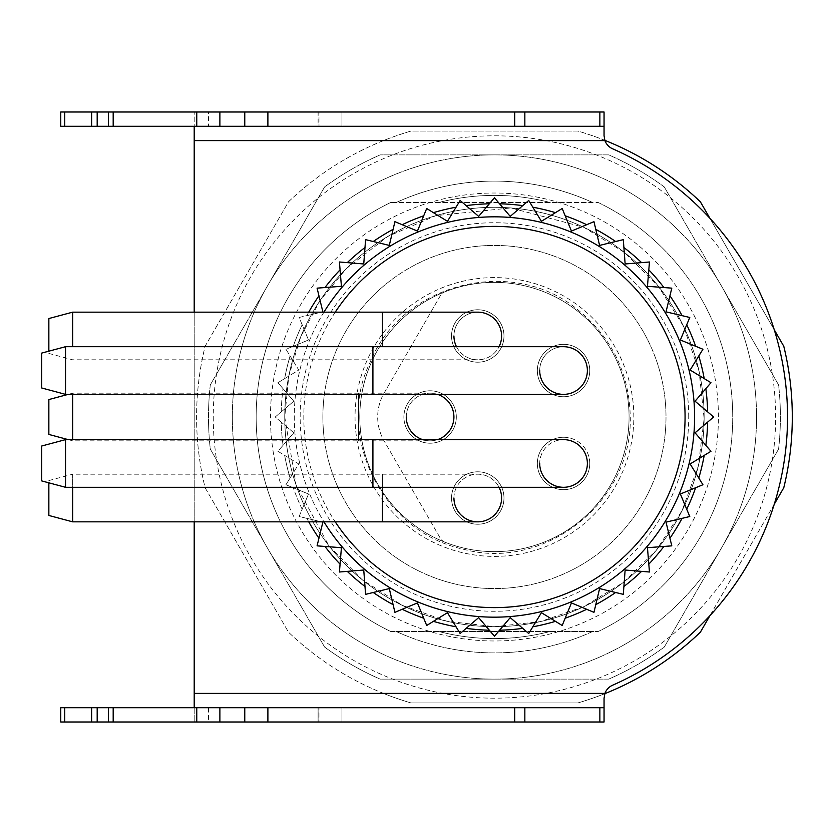 <?xml version="1.0" encoding="UTF-8"?>
<svg xmlns="http://www.w3.org/2000/svg" width="834" height="834" viewBox="0 0 834 834"><rect width="100%" height="100%" fill="white"/><g stroke="black" fill="none" stroke-linecap="round" stroke-linejoin="round"><path stroke-width="0.63" stroke-dasharray="4.17 3.13" d="M666.012 417A171.564 171.564 0 0 1 408.66 565.577A171.564 171.564 0 0 1 408.66 268.423A171.564 171.564 0 0 1 666.012 417M213.264 417A281.173 281.173 0 0 0 635.028 660.507A281.173 281.173 0 0 0 635.028 173.493A281.173 281.173 0 0 0 213.264 417M604.921 140.592L604.838 140.352A297.853 297.853 0 0 0 577.847 131.053L411.047 131.053A297.853 297.853 0 0 0 383.463 140.592L604.921 140.592A14.293 14.293 0 0 0 612.583 148.775A293.088 293.088 0 0 1 709.911 218.31L774.244 329.743A293.088 293.088 0 0 0 709.911 218.31M604.056 135.692L604.056 111.996L194.207 111.996L208.5 111.996L208.5 126.288L194.207 126.288L194.207 111.996L194.207 693.408L383.463 693.408A297.853 297.853 0 0 0 411.047 702.947L577.847 702.947A297.853 297.853 0 0 0 700.372 632.193L783.772 487.744A297.853 297.853 0 0 0 783.772 346.256L700.372 201.807A297.853 297.853 0 0 0 577.847 131.053L411.047 131.053A297.853 297.853 0 0 0 288.512 201.807L205.112 346.256A297.853 297.853 0 0 0 205.112 487.744L288.512 632.193A297.853 297.853 0 0 0 383.463 693.408L604.921 693.408A14.293 14.293 0 0 1 612.583 685.225A293.088 293.088 0 0 0 709.911 615.69L774.244 504.257A293.088 293.088 0 0 0 774.244 329.743M194.207 140.592L383.463 140.592A297.853 297.853 0 0 0 288.512 201.807L205.112 346.256A297.853 297.853 0 0 0 205.112 487.744L288.512 632.193A297.853 297.853 0 0 0 411.047 702.947L577.847 702.947A297.853 297.853 0 0 0 604.838 693.648M598.312 202.547A238.284 238.284 0 0 1 598.312 631.453A238.284 238.284 0 0 0 598.312 202.547L390.573 202.547A238.284 238.284 0 0 0 390.573 631.453A238.284 238.284 0 0 1 390.573 202.547L396.171 202.547A235.907 235.907 0 0 1 592.724 202.547L598.312 202.547A238.284 238.284 0 0 1 598.312 631.453L592.724 631.453A235.907 235.907 0 0 1 396.171 631.453L592.724 631.453A235.907 235.907 0 0 1 396.171 631.453L390.573 631.453A238.284 238.284 0 0 1 390.573 202.547L396.171 202.547A235.907 235.907 0 0 1 592.724 202.547L390.573 202.547A238.284 238.284 0 0 0 390.573 631.453L598.312 631.453A238.284 238.284 0 0 0 598.312 202.547M688.717 417A194.27 194.27 0 0 0 494.447 222.73A194.27 194.27 0 0 0 300.167 417A194.27 194.27 0 0 0 494.447 611.27A194.27 194.27 0 0 0 688.717 417M322.873 417A171.564 171.564 0 0 0 580.224 565.577A171.564 171.564 0 0 0 580.224 268.423A171.564 171.564 0 0 0 322.873 417A171.564 171.564 0 0 0 580.224 565.577A171.564 171.564 0 0 0 580.224 268.423A171.564 171.564 0 0 0 322.873 417M403.041 228.276A209.688 209.688 0 0 0 525.847 624.322A209.688 209.688 0 0 0 704.136 417A209.688 209.688 0 0 0 403.041 228.276M704.136 417A209.688 209.688 0 0 0 389.593 235.407A209.688 209.688 0 0 0 389.593 598.593A209.688 209.688 0 0 0 704.136 417A209.688 209.688 0 0 0 389.593 235.407A209.688 209.688 0 0 0 389.593 598.593A209.688 209.688 0 0 0 704.136 417A209.688 209.688 0 0 0 389.593 235.407A209.688 209.688 0 0 0 389.593 598.593A209.688 209.688 0 0 0 704.136 417M438.611 202.547A221.604 221.604 0 0 1 550.273 202.547A221.604 221.604 0 0 0 438.611 202.547M608.716 679.116A285.947 285.947 0 0 0 664.302 647.028L778.581 449.088L664.302 647.028A285.947 285.947 0 0 1 608.716 679.116L494.447 679.116L608.716 679.116M778.581 449.088A285.947 285.947 0 0 0 778.581 384.912L664.302 186.972L778.581 384.912A285.947 285.947 0 0 1 778.581 449.088M664.302 186.972A285.947 285.947 0 0 0 608.716 154.884L380.168 154.884L608.716 154.884A285.947 285.947 0 0 1 664.302 186.972M380.168 154.884A285.947 285.947 0 0 0 324.582 186.972L210.304 384.912L324.582 186.972A285.947 285.947 0 0 1 380.168 154.884M210.304 384.912A285.947 285.947 0 0 0 210.304 449.088L324.582 647.028L210.304 449.088A285.947 285.947 0 0 1 210.304 384.912M324.582 647.028A285.947 285.947 0 0 0 380.168 679.116L494.447 679.116L380.168 679.116A285.947 285.947 0 0 1 324.582 647.028M550.273 631.453A221.604 221.604 0 0 1 438.611 631.453A221.604 221.604 0 0 0 550.273 631.453M267.443 285.947A262.116 262.116 0 0 0 494.447 679.116A262.116 262.116 0 0 0 721.441 285.947A262.116 262.116 0 0 0 267.443 285.947A262.116 262.116 0 0 0 494.447 679.116A262.116 262.116 0 0 0 721.441 285.947A262.116 262.116 0 0 0 267.443 285.947M589.753 463.464A26.208 26.208 0 0 1 563.544 489.673A26.208 26.208 0 0 1 537.336 463.464A26.208 26.208 0 0 1 563.544 437.256A26.208 26.208 0 0 1 589.753 463.464M537.336 370.536A26.208 26.208 0 0 0 576.648 393.231A26.208 26.208 0 0 0 576.648 347.83A26.208 26.208 0 0 0 537.336 370.536A26.208 26.208 0 0 1 563.544 344.327A26.208 26.208 0 0 1 589.753 370.536A26.208 26.208 0 0 1 563.544 396.744A26.208 26.208 0 0 1 537.336 370.536M451.548 335.987A26.208 26.208 0 0 0 490.872 358.683A26.208 26.208 0 0 0 490.872 313.282A26.208 26.208 0 0 0 451.548 335.987A26.208 26.208 0 0 1 477.767 309.768A26.208 26.208 0 0 1 503.976 335.987A26.208 26.208 0 0 1 477.767 362.196A26.208 26.208 0 0 1 451.548 335.987M403.896 417A26.208 26.208 0 0 0 443.208 439.695A26.208 26.208 0 0 0 443.208 394.305A26.208 26.208 0 0 0 403.896 417A26.208 26.208 0 0 1 430.104 390.792A26.208 26.208 0 0 1 456.313 417A26.208 26.208 0 0 1 430.104 443.208A26.208 26.208 0 0 1 403.896 417M451.548 498.013A26.208 26.208 0 0 0 490.872 520.718A26.208 26.208 0 0 0 490.872 475.317A26.208 26.208 0 0 0 451.548 498.013A26.208 26.208 0 0 1 477.767 471.804A26.208 26.208 0 0 1 503.976 498.013A26.208 26.208 0 0 1 477.767 524.232A26.208 26.208 0 0 1 451.548 498.013M563.544 437.256A26.208 26.208 0 0 1 586.25 476.568A26.208 26.208 0 0 1 540.849 476.568A26.208 26.208 0 0 1 563.544 437.256M384.067 393.168L440.237 295.882A9.528 9.528 0 0 1 444.991 291.775A134.628 134.628 0 0 0 444.991 542.225A134.628 134.628 0 0 0 629.076 417A134.628 134.628 0 0 0 444.991 291.775A9.528 9.528 0 0 0 440.237 295.882L384.067 393.168A47.653 47.653 0 0 0 384.067 440.832A47.653 47.653 0 0 1 384.067 393.168M444.991 542.225A9.528 9.528 0 0 1 440.237 538.118L384.067 440.832L440.237 538.118A9.528 9.528 0 0 0 444.991 542.225M629.076 417A134.628 134.628 0 0 1 427.123 533.593A134.628 134.628 0 0 1 427.123 300.407A134.628 134.628 0 0 1 629.076 417A134.628 134.628 0 0 1 427.123 533.593A134.628 134.628 0 0 1 427.123 300.407A134.628 134.628 0 0 1 629.076 417M709.911 615.69A293.088 293.088 0 0 0 774.244 504.257M194.207 312.156L194.207 521.844M318.953 538.191A213.264 213.264 0 0 1 306.797 518.341L322.862 522.147L317.087 545.853L341.419 547.698L339.428 572.009L363.749 570.029L365.584 594.35L389.29 588.585L394.92 612.333L417.427 602.919L426.695 625.49L447.462 612.677L460.149 633.527L478.653 617.619L494.447 636.227L510.231 617.619L528.735 633.527L541.422 612.677L562.189 625.49L571.457 602.919L593.964 612.333L599.594 588.585L623.3 594.35L625.135 570.029L649.457 572.009L647.465 547.698L671.797 545.853L666.032 522.147L689.77 516.527L680.367 494.009L702.937 484.742L690.125 463.975L710.964 451.298L695.066 432.794L713.664 417L695.066 401.206L710.964 382.702L690.125 370.025L702.937 349.258L680.367 339.991L689.77 317.473L666.032 311.853L671.797 288.147L647.465 286.302L649.457 261.991L625.135 263.971L623.3 239.65L599.594 245.415L593.964 221.667L571.457 231.081L562.189 208.51L541.422 221.323L528.735 200.473L510.231 216.381L494.447 197.773L478.653 216.381L460.149 200.473L447.462 221.323L426.695 208.51L417.427 231.081L394.92 221.667L389.29 245.415L365.584 239.65L363.749 263.971L339.428 261.991L341.419 286.302L317.087 288.147L322.862 311.853L299.114 317.473L302.158 324.76A213.264 213.264 0 0 0 293.255 346.256L285.947 349.258L290.096 355.972A213.264 213.264 0 0 0 284.665 378.605L277.92 382.702L283.06 388.696A213.264 213.264 0 0 0 281.235 411.892L275.22 417L281.235 422.108A213.264 213.264 0 0 0 283.06 445.304L277.92 451.298L284.665 455.395A213.264 213.264 0 0 0 290.096 478.028L285.947 484.742L293.255 487.744A213.264 213.264 0 0 0 302.158 509.24L299.114 516.527L306.797 518.341A213.264 213.264 0 0 0 308.726 521.844M308.726 312.156A213.264 213.264 0 0 0 306.797 315.659A213.264 213.264 0 0 1 318.953 295.809M499.556 203.798A213.264 213.264 0 0 1 522.751 205.623M466.133 205.623A213.264 213.264 0 0 1 489.339 203.798M433.419 212.649A213.264 213.264 0 0 1 456.042 207.218M402.197 224.711A213.264 213.264 0 0 1 423.703 215.808M373.257 241.516A213.264 213.264 0 0 1 393.095 229.35M347.298 262.627A213.264 213.264 0 0 1 364.99 247.521M324.958 287.553A213.264 213.264 0 0 1 340.074 269.851M321.58 521.844L299.114 516.527L308.517 494.009L285.947 484.742L298.76 463.975L277.92 451.298L293.818 432.794L275.22 417L293.818 401.206L277.92 382.702L298.76 370.025L285.947 349.258L308.517 339.991L293.255 346.256A213.264 213.264 0 0 1 302.158 324.76L308.517 339.991L299.114 317.473L321.58 312.156M284.665 378.605A213.264 213.264 0 0 1 290.096 355.972L298.76 370.025L284.665 378.605M281.235 411.892A213.264 213.264 0 0 1 283.06 388.696L293.818 401.206L281.235 411.892M283.06 445.304A213.264 213.264 0 0 1 281.235 422.108L293.818 432.794L283.06 445.304M290.096 478.028A213.264 213.264 0 0 1 284.665 455.395L298.76 463.975L290.096 478.028M302.158 509.24A213.264 213.264 0 0 1 293.255 487.744L308.517 494.009L302.158 509.24M340.074 564.149A213.264 213.264 0 0 1 324.958 546.447M364.99 586.479A213.264 213.264 0 0 1 347.298 571.373M393.095 604.65A213.264 213.264 0 0 1 373.257 592.484M423.703 618.192A213.264 213.264 0 0 1 402.197 609.289M456.042 626.782A213.264 213.264 0 0 1 433.419 621.351M489.339 630.202A213.264 213.264 0 0 1 466.133 628.377M522.751 628.377A213.264 213.264 0 0 1 499.556 630.202M555.465 621.351A213.264 213.264 0 0 1 532.843 626.782M586.688 609.289A213.264 213.264 0 0 1 565.181 618.192M615.628 592.484A213.264 213.264 0 0 1 595.789 604.65M641.586 571.373A213.264 213.264 0 0 1 623.895 586.479M663.927 546.447A213.264 213.264 0 0 1 648.81 564.149M682.087 518.341A213.264 213.264 0 0 1 669.931 538.191M695.629 487.744A213.264 213.264 0 0 1 686.726 509.24M704.219 455.395A213.264 213.264 0 0 1 698.788 478.028M707.649 422.108A213.264 213.264 0 0 1 705.825 445.304M705.825 388.696A213.264 213.264 0 0 1 707.649 411.892M698.788 355.972A213.264 213.264 0 0 1 704.219 378.605M686.726 324.76A213.264 213.264 0 0 1 695.629 346.256M669.931 295.809A213.264 213.264 0 0 1 682.087 315.659M648.81 269.851A213.264 213.264 0 0 1 663.927 287.553M623.895 247.521A213.264 213.264 0 0 1 641.586 262.627M595.789 229.35A213.264 213.264 0 0 1 615.628 241.516M565.181 215.808A213.264 213.264 0 0 1 586.688 224.711M532.843 207.218A213.264 213.264 0 0 1 555.465 212.649M194.207 693.408L194.207 722.004L194.207 707.712L604.056 707.712M194.207 707.712L208.5 707.712L208.5 722.004L194.207 722.004L604.056 722.004L604.056 698.308M208.5 707.712L318.108 707.712L244.769 707.712L244.769 722.004L219.884 722.004L219.884 707.712L60.767 707.712L341.94 707.712L60.767 707.712L60.767 722.004L318.995 722.004L60.767 722.004L64.75 722.004L64.75 707.712M244.769 722.004L267.891 722.004L267.891 707.712M208.5 722.004L267.891 722.004M318.995 722.004L341.94 722.004L318.995 722.004L318.995 707.712L318.995 722.004M91.636 707.712L91.636 722.004L64.75 722.004M91.636 722.004L97.182 722.004L97.182 707.712M196.761 707.712L196.761 722.004L108.42 722.004L108.42 707.712L108.42 722.004L97.182 722.004M196.761 722.004L219.884 722.004M244.769 707.712L219.884 707.712M318.108 707.712L341.94 707.712L318.108 707.712L318.108 722.004L318.108 707.712M60.767 722.004L60.767 707.712L60.767 722.004M108.42 722.004L108.42 707.712M208.5 111.996L60.767 111.996L341.94 111.996L60.767 111.996L60.767 126.288L318.995 126.288L60.767 126.288L64.75 126.288L64.75 111.996M208.5 126.288L341.94 126.288L318.108 126.288L318.108 111.996L341.94 111.996L318.108 111.996L318.108 126.288L267.891 126.288L267.891 111.996M244.769 111.996L244.769 126.288L219.884 126.288L219.884 111.996M244.769 126.288L267.891 126.288M194.207 126.288L604.056 126.288M318.995 126.288L341.94 126.288L318.995 126.288L318.995 111.996L318.995 126.288M91.636 111.996L91.636 126.288L64.75 126.288M91.636 126.288L97.182 126.288L97.182 111.996M108.42 111.996L108.42 126.288L108.42 111.996L108.42 126.288L97.182 126.288M108.42 126.288L113.184 126.288L113.184 111.996M196.761 111.996L196.761 126.288L113.184 126.288M196.761 126.288L219.884 126.288M60.767 111.996L60.767 126.288L60.767 111.996M48.852 482.823L48.852 515.464M48.852 399.559L48.852 434.441M48.852 318.536L48.852 351.177M41.7 446.023L41.7 480.905M48.852 480.572L72.673 474.192L72.673 487.296M72.673 521.844L72.673 474.192L382.452 474.192L382.452 487.296M68.232 394.367L72.673 393.168L72.673 394.367M72.673 439.633L72.673 393.168L358.62 393.168L358.62 394.367M72.673 346.704L72.673 312.156M65.532 487.296L65.532 439.633M477.767 521.844A23.832 23.832 0 0 1 453.936 498.013A23.832 23.832 0 0 1 499.045 487.296A23.832 23.832 0 0 0 477.767 474.192L382.452 474.192L382.452 521.844M422.661 439.633A23.832 23.832 0 0 0 437.548 439.633A23.832 23.832 0 0 1 406.273 417A23.832 23.832 0 0 1 437.548 394.367A23.832 23.832 0 0 0 430.104 393.168L358.62 393.168L358.62 440.832L72.673 440.832L68.232 439.633M456.479 346.704A23.832 23.832 0 0 0 499.045 346.704A23.832 23.832 0 0 1 453.936 335.987A23.832 23.832 0 0 1 477.767 312.156A23.832 23.832 0 0 0 453.936 335.987M563.544 487.296A23.832 23.832 0 0 1 539.713 463.464A23.832 23.832 0 0 1 563.544 439.633A23.832 23.832 0 0 0 539.713 463.464M453.936 498.013A23.832 23.832 0 0 1 477.767 474.192M406.273 417A23.832 23.832 0 0 1 430.104 393.168M539.713 370.536A23.832 23.832 0 0 1 563.544 346.704A23.832 23.832 0 0 0 539.713 370.536A23.832 23.832 0 0 0 563.544 394.367A23.832 23.832 0 0 1 539.713 370.536A23.832 23.832 0 0 1 563.544 346.704M323.936 312.156A200.16 200.16 0 0 0 323.936 521.844M694.607 417A200.16 200.16 0 0 0 394.367 243.653A200.16 200.16 0 0 0 394.367 590.347A200.16 200.16 0 0 0 694.607 417M65.532 394.367L65.532 346.704M41.7 353.095L41.7 387.977M718.428 417A223.992 223.992 0 0 0 382.452 223.022A223.992 223.992 0 0 0 382.452 610.978A223.992 223.992 0 0 0 718.428 417M633.84 417A139.393 139.393 0 0 0 424.746 296.279A139.393 139.393 0 0 0 424.746 537.721A139.393 139.393 0 0 0 633.84 417M113.184 722.004L113.184 707.712M358.62 439.633L358.62 440.832L430.104 440.832M382.452 346.704L382.452 312.156M372.913 487.296L372.913 439.633M335.237 312.156A190.632 190.632 0 0 0 335.237 521.844M372.913 394.367L372.913 346.704M630.264 417C632.495 503.361 543.299 570.706 464.809 549.554C379.345 531.904 335.602 432.158 369.796 363.061C400.925 283.424 512.045 254.902 577.691 309.675C611.76 337.353 629.284 373.121 630.264 417M284.748 417L296.06 484.919L328.752 545.519L362.05 579.62L402.186 605.307L447.097 621.278L494.447 626.688L540.182 621.643L583.727 606.735L622.967 582.685L656.014 550.659L682.024 510.731L698.339 465.956L704.125 418.647L699.08 371.255L683.473 326.23L658.089 285.895L624.259 252.327L583.727 227.265L510.898 207.958L435.942 215.631L387.706 236.512L346.173 268.725L320.089 300.501L300.709 336.759L288.783 376.092L284.748 417M341.94 722.004L341.94 707.712L341.94 722.004M341.94 111.996L341.94 126.288L341.94 111.996M48.852 353.428L72.673 359.808L477.767 359.808"/><path stroke-width="1.25" d="M709.911 218.31L700.372 201.807A297.853 297.853 0 0 0 604.838 140.352M604.838 693.648A297.853 297.853 0 0 0 700.372 632.193L709.911 615.69M774.244 504.257L783.772 487.744A297.853 297.853 0 0 0 783.772 346.256L774.244 329.743M194.207 126.288L194.207 312.156M194.207 521.844L194.207 707.712M64.75 707.712L64.75 722.004L60.767 722.004L60.767 707.712L604.056 707.712L604.056 698.308L604.921 693.408A14.293 14.293 0 0 1 612.583 685.225A293.088 293.088 0 0 0 612.583 148.775A14.293 14.293 0 0 1 604.921 140.592L604.056 135.692L604.056 126.288L599.865 126.288L599.865 111.996L604.056 111.996L604.056 126.288M522.751 205.623A213.264 213.264 0 0 0 499.556 203.798M555.465 212.649A213.264 213.264 0 0 0 532.843 207.218M586.688 224.711A213.264 213.264 0 0 0 565.181 215.808M615.628 241.516A213.264 213.264 0 0 0 595.789 229.35M641.586 262.627A213.264 213.264 0 0 0 623.895 247.521M663.927 287.553A213.264 213.264 0 0 0 648.81 269.851M682.087 315.659A213.264 213.264 0 0 0 669.931 295.809M695.629 346.256A213.264 213.264 0 0 0 686.726 324.76M704.219 378.605A213.264 213.264 0 0 0 698.788 355.972M707.649 411.892A213.264 213.264 0 0 0 705.825 388.696M705.825 445.304A213.264 213.264 0 0 0 707.649 422.108M698.788 478.028A213.264 213.264 0 0 0 704.219 455.395M686.726 509.24A213.264 213.264 0 0 0 695.629 487.744M669.931 538.191A213.264 213.264 0 0 0 682.087 518.341M648.81 564.149A213.264 213.264 0 0 0 663.927 546.447M623.895 586.479A213.264 213.264 0 0 0 641.586 571.373M595.789 604.65A213.264 213.264 0 0 0 615.628 592.484M565.181 618.192A213.264 213.264 0 0 0 586.688 609.289M532.843 626.782A213.264 213.264 0 0 0 555.465 621.351M499.556 630.202A213.264 213.264 0 0 0 522.751 628.377M466.133 628.377A213.264 213.264 0 0 0 489.339 630.202M433.419 621.351A213.264 213.264 0 0 0 456.042 626.782M402.197 609.289A213.264 213.264 0 0 0 423.703 618.192M373.257 592.484A213.264 213.264 0 0 0 393.095 604.65M347.298 571.373A213.264 213.264 0 0 0 364.99 586.479M324.958 546.447A213.264 213.264 0 0 0 340.074 564.149M308.726 521.844A213.264 213.264 0 0 0 318.953 538.191M318.953 295.809A213.264 213.264 0 0 0 308.726 312.156M340.074 269.851A213.264 213.264 0 0 0 324.958 287.553M364.99 247.521A213.264 213.264 0 0 0 347.298 262.627M393.095 229.35A213.264 213.264 0 0 0 373.257 241.516M423.703 215.808A213.264 213.264 0 0 0 402.197 224.711M456.042 207.218A213.264 213.264 0 0 0 433.419 212.649M489.339 203.798A213.264 213.264 0 0 0 466.133 205.623M604.056 707.712L604.056 722.004L599.865 722.004L599.865 707.712M524.847 707.712L524.847 722.004L599.865 722.004M524.847 722.004L514.734 722.004L514.734 707.712M267.891 707.712L267.891 722.004L514.734 722.004M267.891 722.004L244.769 722.004L244.769 707.712M219.884 707.712L219.884 722.004L244.769 722.004M219.884 722.004L196.761 722.004L196.761 707.712M113.184 707.712L113.184 722.004L196.761 722.004M113.184 722.004L108.42 722.004L108.42 707.712M97.182 707.712L97.182 722.004L108.42 722.004M97.182 722.004L91.636 722.004L91.636 707.712M64.75 722.004L91.636 722.004M194.207 693.408L604.921 693.408L604.056 698.308M64.75 111.996L64.75 126.288L60.767 126.288L60.767 111.996L599.865 111.996M524.847 111.996L524.847 126.288L599.865 126.288M524.847 126.288L514.734 126.288L514.734 111.996M267.891 111.996L267.891 126.288L514.734 126.288M267.891 126.288L244.769 126.288L244.769 111.996M219.884 111.996L219.884 126.288L244.769 126.288M219.884 126.288L196.761 126.288L196.761 111.996M113.184 111.996L113.184 126.288L196.761 126.288M113.184 126.288L91.636 126.288L91.636 111.996M64.75 126.288L91.636 126.288M108.42 111.996L108.42 126.288M604.056 135.692L604.921 140.592L194.207 140.592M72.673 487.296L72.673 521.844L48.852 515.464L48.852 482.823M68.232 439.633L48.852 434.441L48.852 399.559L68.232 394.367M48.852 351.177L48.852 318.536L72.673 312.156L72.673 346.704M41.7 463.464L41.7 446.023L65.532 439.633L65.532 487.296L41.7 480.905L41.7 463.464M72.673 394.367L72.673 439.633M477.767 312.156A23.832 23.832 0 0 1 499.045 346.704A23.832 23.832 0 0 0 477.767 312.156L72.673 312.156M372.913 439.633L372.913 487.296L563.544 487.296A23.832 23.832 0 0 0 587.376 463.464A23.832 23.832 0 0 0 563.544 439.633L65.532 439.633M453.936 498.013A23.832 23.832 0 0 0 483.272 521.198A23.832 23.832 0 0 0 499.045 487.296A23.832 23.832 0 0 1 477.767 521.844L72.673 521.844M437.548 394.367A23.832 23.832 0 0 1 437.548 439.633A23.832 23.832 0 0 0 437.548 394.367M422.661 439.633A23.832 23.832 0 0 1 406.273 417M456.479 346.704A23.832 23.832 0 0 1 453.936 335.987M563.544 439.633A23.832 23.832 0 0 1 587.376 463.464A23.832 23.832 0 0 1 563.544 487.296A23.832 23.832 0 0 1 539.713 463.464M65.532 346.704L65.532 394.367L41.7 387.977L41.7 353.095L65.532 346.704L563.544 346.704A23.832 23.832 0 0 1 587.376 370.536A23.832 23.832 0 0 1 563.544 394.367A23.832 23.832 0 0 0 587.376 370.536A23.832 23.832 0 0 0 563.544 346.704A23.832 23.832 0 0 1 587.376 370.536A23.832 23.832 0 0 1 563.544 394.367A23.832 23.832 0 0 1 539.713 370.536M323.936 521.844A200.16 200.16 0 0 0 694.607 417A200.16 200.16 0 0 0 323.936 312.156M321.58 312.156L322.862 311.853L317.087 288.147L341.419 286.302L339.428 261.991L363.749 263.971L365.584 239.65L389.29 245.415L394.92 221.667L417.427 231.081L426.695 208.51L447.462 221.323L460.149 200.473L478.653 216.381L494.447 197.773L510.231 216.381L528.735 200.473L541.422 221.323L562.189 208.51L571.457 231.081L593.964 221.667L599.594 245.415L623.3 239.65L625.135 263.971L649.457 261.991L647.465 286.302L671.797 288.147L666.032 311.853L689.77 317.473L680.367 339.991L702.937 349.258L690.125 370.025L710.964 382.702L695.066 401.206L713.664 417L695.066 432.794L710.964 451.298L690.125 463.975L702.937 484.742L680.367 494.009L689.77 516.527L666.032 522.147L671.797 545.853L647.465 547.698L649.457 572.009L625.135 570.029L623.3 594.35L599.594 588.585L593.964 612.333L571.457 602.919L562.189 625.49L541.422 612.677L528.735 633.527L510.231 617.619L494.447 636.227L478.653 617.619L460.149 633.527L447.462 612.677L426.695 625.49L417.427 602.919L394.92 612.333L389.29 588.585L365.584 594.35L363.749 570.029L339.428 572.009L341.419 547.698L317.087 545.853L322.862 522.147L321.58 521.844M97.182 111.996L97.182 126.288M382.452 487.296L382.452 521.844M358.62 394.367L358.62 439.633M382.452 312.156L382.452 346.704M335.237 521.844A190.632 190.632 0 0 0 685.068 417A190.632 190.632 0 0 0 335.237 312.156M372.913 346.704L372.913 394.367L65.532 394.367M372.913 487.296L65.532 487.296M372.913 394.367L563.544 394.367"/></g></svg>
